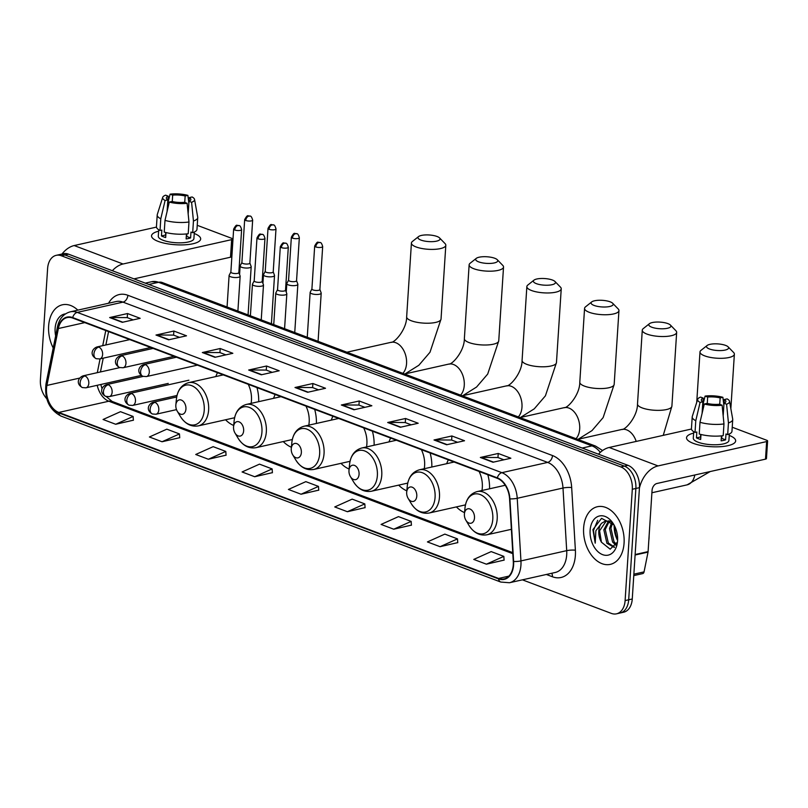<?xml version="1.0" encoding="UTF-8"?>
<svg xmlns="http://www.w3.org/2000/svg" width="808" height="808" viewBox="0 0 808 808"><rect width="100%" height="100%" fill="white"/><g stroke="black" fill="none" stroke-linecap="round" stroke-linejoin="round"><path stroke-width="1.21" d="M258.691 401.667A32.613 21.776 -102.6 0 0 256.974 387.608M217.493 372.71A32.613 21.776 -102.6 0 0 215.857 376.548M316.403 423.453A32.613 21.776 -102.6 0 0 314.686 409.393M275.205 394.496A32.613 21.776 -102.6 0 0 273.569 398.334M374.114 445.238A32.613 21.776 -102.6 0 0 372.397 431.179M332.916 416.272A32.613 21.776 -102.6 0 0 331.28 420.12M431.826 467.014A32.613 21.776 -102.6 0 0 430.109 452.955M390.638 438.057A32.613 21.776 -102.6 0 0 388.991 441.905M489.547 488.8A32.613 21.776 -102.6 0 0 487.83 474.74M448.349 459.843A32.613 21.776 -102.6 0 0 446.703 463.681M504.758 484.537A32.613 21.776 -102.6 0 0 504.414 485.467M456.399 506.909A32.613 21.776 -102.6 0 0 464.529 512.615M398.687 485.133A32.613 21.776 -102.6 0 0 406.818 490.83M340.976 463.348A32.613 21.776 -102.6 0 0 349.106 469.044M283.265 441.562A32.613 21.776 -102.6 0 0 291.395 447.258M225.553 419.776A32.613 21.776 -102.6 0 0 233.684 425.483M617.504 536.28A18.463 12.332 77.4 0 1 616.777 538.683M522.423 579.841L611.333 613.393A18.463 12.332 -102.6 0 0 616.504 613.827L623.655 612.222A18.463 12.332 -102.6 0 0 632.26 598.981L639.451 487.668A18.463 12.332 -102.6 0 0 627.957 465.317L68.518 254.167A18.463 12.332 -102.6 0 0 63.347 253.732L59.772 254.54A18.463 12.332 -102.6 0 1 64.953 254.974A18.463 12.332 -102.6 0 0 59.772 254.54L56.196 255.338A18.463 12.332 -102.6 0 0 47.601 268.579L40.4 379.901A18.463 12.332 -102.6 0 0 46.743 398.667M616.504 613.827A18.463 12.332 -102.6 0 0 625.109 600.586L632.3 489.264L635.876 488.466A18.463 12.332 -102.6 0 0 624.382 466.115L64.953 254.974L624.382 466.115A18.463 12.332 -102.6 0 1 635.876 488.466L628.685 599.788L635.876 488.466L639.451 487.668M620.079 613.03A18.463 12.332 -102.6 0 0 628.685 599.788A18.463 12.332 -102.6 0 1 620.079 613.03M624.069 543.178A29.532 19.725 -102.6 0 0 597.385 506.727A29.532 19.725 -102.6 0 0 583.629 527.917A29.532 19.725 -102.6 0 0 610.313 564.368A29.532 19.725 -102.6 0 0 624.069 543.178A29.532 19.725 -102.6 0 0 597.385 506.727A29.532 19.725 -102.6 0 0 583.629 527.917A29.532 19.725 -102.6 0 0 610.313 564.368A29.532 19.725 -102.6 0 0 624.069 543.178M77.831 310.141A29.532 19.725 -102.6 0 0 62.388 304.798A29.532 19.725 -102.6 0 0 48.631 325.988A29.532 19.725 -102.6 0 0 53.207 347.985A29.532 19.725 -102.6 0 1 48.631 325.988A29.532 19.725 -102.6 0 1 62.388 304.798A29.532 19.725 -102.6 0 1 77.831 310.141M513.282 564.772A19.685 13.15 77.4 0 1 504.101 578.902A19.685 13.15 77.4 0 1 498.587 578.437L58.792 412.444A19.685 13.15 77.4 0 1 46.935 385.426L58.378 328.523A19.685 13.15 77.4 0 1 67.135 317.584A19.685 13.15 77.4 0 1 72.659 318.039L497.294 478.316A19.685 13.15 77.4 0 1 509.575 498.819L513.282 561.439A19.685 13.15 77.4 0 1 513.282 564.772M513.615 564.903A20.18 13.473 -102.6 0 0 513.625 561.489L509.909 498.869A20.18 13.473 -102.6 0 0 497.324 477.851L72.69 317.574A20.18 13.473 -102.6 0 0 58.055 328.321L46.611 385.224A20.18 13.473 -102.6 0 0 58.762 412.908L498.556 578.902A20.18 13.473 -102.6 0 0 513.615 564.903M115.695 424.271L133.118 416.453L120.483 411.686L103.06 419.493L115.695 424.271L133.391 420.19M162.034 441.754L179.457 433.936L166.822 429.169L149.399 436.987L162.034 441.754L179.73 437.684M208.373 459.247L225.796 451.43L213.161 446.662L195.738 454.48L208.373 459.247L226.068 455.167M254.712 476.74L272.134 468.923L259.499 464.146L242.077 471.963L254.712 476.74L272.397 472.66M486.406 564.186L503.828 556.369L491.183 551.601L473.771 559.419L486.406 564.186L504.091 560.106M440.067 546.693L457.49 538.875L444.844 534.108L427.432 541.926L440.067 546.693L457.752 542.612M393.728 529.21L411.151 521.392L398.506 516.615L381.093 524.432L393.728 529.21L411.413 525.129M347.389 511.716L364.812 503.899L352.167 499.132L334.754 506.949L347.389 511.716L365.075 507.636M301.051 494.223L318.473 486.406L305.838 481.639L288.416 489.456L301.051 494.223L318.736 490.143M632.3 489.264A18.463 12.332 -102.6 0 0 620.807 466.923L61.378 255.772A18.463 12.332 -102.6 0 0 56.196 255.338M202.333 352.53L220.2 348.521L232.845 353.298L214.968 357.298L202.333 352.53A4.919 3.353 110.7 0 1 202.949 352.46L215.463 357.186M155.994 335.037L173.861 331.038L186.507 335.805L168.63 339.815L155.994 335.037A4.919 3.353 110.7 0 1 156.611 334.977L169.124 339.703M109.656 317.554L127.523 313.544L140.168 318.312L122.291 322.321L109.656 317.554A4.919 3.353 110.7 0 1 110.272 317.483L122.786 322.21M341.34 405L359.217 400.99L371.862 405.757L353.985 409.767L341.34 405A4.919 3.353 110.7 0 1 341.956 404.929L354.48 409.656M387.678 422.493L405.555 418.483L418.191 423.251L400.324 427.26L387.678 422.493A4.919 3.353 110.7 0 1 388.294 422.422L400.819 427.149M434.017 439.976L451.894 435.966L464.529 440.744L446.662 444.754L434.017 439.976A4.919 3.353 110.7 0 1 434.633 439.916L447.157 444.642M480.356 457.469L498.233 453.46L510.868 458.227L493.001 462.237L480.356 457.469A4.919 3.353 110.7 0 1 480.972 457.399L493.496 462.125M248.672 370.024L266.539 366.014L279.184 370.781L261.307 374.791L248.672 370.024A4.919 3.353 110.7 0 1 249.288 369.953L261.802 374.68M295.001 387.507L312.878 383.507L325.523 388.274L307.646 392.284L295.001 387.507A4.919 3.353 110.7 0 1 295.617 387.446L308.141 392.173M312.878 383.507L312.615 387.598M318.554 389.84L312.524 387.557L295.617 387.446M266.539 366.014L266.276 370.104M272.215 372.347L266.185 370.074L249.288 369.953M498.233 453.46L497.97 457.55M503.909 459.792L497.88 457.52L480.972 457.399M451.894 435.966L451.632 440.067M457.57 442.299L451.541 440.027L434.633 439.916M405.555 418.483L405.293 422.574M411.232 424.816L405.202 422.544L388.294 422.422M359.217 400.99L358.954 405.081M364.893 407.323L358.863 405.05L341.956 404.929M127.523 313.544L127.26 317.635M133.199 319.877L127.179 317.605L110.272 317.483M173.861 331.038L173.599 335.128M179.538 337.37L173.518 335.098L156.611 334.977M220.2 348.521L219.938 352.611M225.876 354.853L219.857 352.581L202.949 352.46M318.473 486.406L318.746 490.254M364.812 503.899L365.085 507.747M411.151 521.392L411.424 525.24M457.49 538.875L457.762 542.724M503.828 556.369L504.101 560.217M272.134 468.923L272.407 472.771M225.796 451.43L226.068 455.278M179.457 433.936L179.73 437.784M133.118 416.453L133.391 420.301M648.824 540.431A30.765 20.543 -102.6 0 0 649.046 538.088A30.765 20.543 -102.6 0 0 649.127 535.684M616.807 539.087L614.09 526.473M615.999 545.309L612.585 542.027L609.515 528.553L611.787 522.15M616.484 544.36L614.009 541.703L610.929 528.23L612.535 522.968M614.332 547.44L606.909 543.299L603.839 529.826L608.656 520.807M614.595 547.188L608.333 542.976L605.253 529.503L609.434 520.978M614.09 525.059L601.566 518.342L592.92 529.563L595.213 543.168L595.87 530.755L601.576 523.281A13.908 9.282 -102.6 0 0 598.799 530.947A13.908 9.282 -102.6 0 0 601.435 542.198L599.587 530.775L606.394 520.766M601.576 523.281L605.677 520.887L611.313 521.685M617.585 540.734A20.059 13.393 -102.6 0 0 613.646 524.271A20.059 13.393 -102.6 0 0 599.183 516.039A20.059 13.393 -102.6 0 0 590.123 530.361A20.059 13.393 -102.6 0 0 602.313 554.53A20.059 13.393 -102.6 0 0 617.514 541.562A20.059 13.393 -102.6 0 0 617.585 540.734M601.435 542.198L610.161 549.177L617.211 542.32M614.221 525.382A20.059 13.393 -102.6 0 0 617.453 540.087M595.213 543.168L593.496 530.401L597.698 520.312M729.23 435.411A24.614 7.363 -176.3 0 1 731.462 444.642A24.614 7.363 -176.3 0 1 693.224 443.329A24.614 7.363 -176.3 0 1 690.224 441.976A24.614 7.363 -176.3 0 1 693.617 433.108A24.614 7.363 -176.3 0 0 686.537 437.734A24.614 7.363 -176.3 0 0 693.224 443.329A24.614 7.363 -176.3 0 0 719.948 446.723A24.614 7.363 -176.3 0 0 735.664 440.916A24.614 7.363 -176.3 0 0 729.23 435.411M639.431 488.113A24.614 16.776 -69.3 0 1 658.045 465.923L766.64 441.572A3.08 0.919 3.7 0 0 767.6 440.976A3.08 0.919 3.7 0 0 766.762 440.279L732.23 427.24M598.486 454.197A24.614 16.776 -69.3 0 1 609.182 447.481L691.456 429.028M767.6 440.976L766.459 458.55A3.08 0.919 -176.3 0 1 765.499 459.146L656.904 483.497A6.151 4.192 110.7 0 0 652.056 490.355L648.097 551.622A3.08 2.05 77.4 0 1 648.036 552.116L644.057 571.882A3.08 2.05 77.4 0 1 642.693 573.599L633.765 575.599M724.12 403.172L724.362 399.506A12.302 3.687 -176.3 0 1 725.877 401.445A12.302 3.687 -176.3 0 1 723.998 403.232L723.18 415.878M721.887 435.815L721.716 438.391A12.302 3.687 3.7 0 1 721.271 438.552M723.968 423.917L722.12 405.212L719.524 404.232A12.302 3.687 -176.3 0 1 707.05 403.394L704.303 404.01L699.991 422.291L699.233 434.017A20.301 6.07 -176.3 0 0 723.21 435.633L723.968 423.917A20.301 6.07 -176.3 0 1 699.991 422.291M729.331 433.997L728.907 440.471A17.847 5.343 -176.3 0 1 717.514 444.693A17.847 5.343 -176.3 0 1 698.142 442.229A17.847 5.343 -176.3 0 1 693.294 438.168L693.708 431.694M700.99 434.482L700.667 439.461A17.847 5.343 -176.3 0 1 698.365 438.714A17.847 5.343 -176.3 0 1 696.456 437.875L696.839 432.017L695.021 432.421A20.301 6.07 -176.3 0 1 691.446 428.634L692.204 416.918A20.301 6.07 -176.3 0 1 692.284 416.484L697.698 399.273A15.998 4.787 -176.3 0 1 700.617 397.102L703.212 398.071L702.263 412.636M702.091 413.383L702.839 401.798L700.092 402.414L695.779 420.705L695.021 432.421M695.779 420.705A20.301 6.07 -176.3 0 1 692.204 416.918M722.12 405.212A15.998 4.787 -176.3 0 1 704.303 404.01M700.092 402.414A15.998 4.787 -176.3 0 1 697.698 399.273M707.263 403.445L707.677 397.071L705.091 396.092L702.728 405.475M705.091 396.092A15.998 4.787 -176.3 0 1 722.897 397.304L720.15 397.92L719.736 404.313M723.857 405.262L722.897 397.304M702.839 401.798A12.302 3.687 -176.3 0 1 701.324 399.859A12.302 3.687 -176.3 0 1 703.212 398.071M707.677 397.071A12.302 3.687 -176.3 0 1 720.15 397.92M721.453 435.855L721.13 440.855A17.847 5.343 -176.3 0 0 725.594 439.845L725.978 433.987L727.685 434.633L728.442 422.917L726.584 404.212L723.998 403.232M724.362 399.506L727.109 398.889A15.998 4.787 -176.3 0 1 729.543 401.334L732.705 419.089A20.301 6.07 -176.3 0 1 732.725 419.544L731.967 431.26A20.301 6.07 -176.3 0 1 727.685 434.633M732.725 419.544A20.301 6.07 -176.3 0 1 728.442 422.917M729.543 401.334A15.998 4.787 -176.3 0 1 726.584 404.212M700.728 434.421L700.566 436.956A12.302 3.687 3.7 0 0 700.819 437.098M725.594 439.845L721.716 438.391M700.566 436.956L696.456 437.875M725.604 345.4A11.08 3.313 3.7 0 0 707.131 345.491A11.08 3.313 3.7 0 0 709.515 349.006A11.08 3.313 3.7 0 0 723.13 350.399A11.08 3.313 3.7 0 0 728.119 346.844A11.08 3.313 3.7 0 0 725.604 345.4M728.119 346.844L733.614 352.5A17.231 5.151 -176.3 0 1 734.371 354.177A17.231 5.151 -176.3 0 1 723.372 358.247A17.231 5.151 -176.3 0 1 704.667 355.863A17.231 5.151 -176.3 0 1 699.991 351.945A17.231 5.151 -176.3 0 1 700.96 350.389L707.131 345.491M464.388 514.1A7.383 4.929 -102.6 0 0 465.842 520.16A7.383 4.929 -102.6 0 0 471.165 523.19A7.383 4.929 -102.6 0 0 474.498 517.918A7.383 4.929 -102.6 0 0 470.014 509.02A7.383 4.929 -102.6 0 0 464.418 513.797A7.383 4.929 -102.6 0 0 464.388 514.1M667.893 323.614A11.08 3.313 3.7 0 0 649.42 323.705A11.08 3.313 3.7 0 0 651.803 327.22A11.08 3.313 3.7 0 0 665.418 328.614A11.08 3.313 3.7 0 0 670.408 325.058A11.08 3.313 3.7 0 0 667.893 323.614M670.408 325.058L675.902 330.724A17.231 5.151 -176.3 0 1 676.66 332.391A17.231 5.151 -176.3 0 1 665.661 336.461A17.231 5.151 -176.3 0 1 646.955 334.088A17.231 5.151 -176.3 0 1 642.279 330.169A17.231 5.151 -176.3 0 1 643.249 328.614L649.42 323.705M406.676 492.314A7.383 4.929 -102.6 0 0 408.131 498.374A7.383 4.929 -102.6 0 0 413.454 501.404A7.383 4.929 -102.6 0 0 416.787 496.132A7.383 4.929 -102.6 0 0 412.302 487.234A7.383 4.929 -102.6 0 0 406.707 492.011A7.383 4.929 -102.6 0 0 406.676 492.314M481.962 490.506A22.149 14.796 -102.6 0 0 482.315 487.527A22.149 14.796 -102.6 0 0 479.094 471.448M610.181 301.828A11.08 3.313 3.7 0 0 591.709 301.919A11.08 3.313 3.7 0 0 594.092 305.444A11.08 3.313 3.7 0 0 607.707 306.828A11.08 3.313 3.7 0 0 612.696 303.283A11.08 3.313 3.7 0 0 610.181 301.828M612.696 303.283L618.191 308.939A17.231 5.151 -176.3 0 1 618.948 310.605A17.231 5.151 -176.3 0 1 607.949 314.676A17.231 5.151 -176.3 0 1 589.244 312.302A17.231 5.151 -176.3 0 1 584.568 308.383A17.231 5.151 -176.3 0 1 585.537 306.828L591.709 301.919M348.965 470.539A7.383 4.929 -102.6 0 0 350.419 476.589A7.383 4.929 -102.6 0 0 355.742 479.619A7.383 4.929 -102.6 0 0 359.075 474.346A7.383 4.929 -102.6 0 0 354.591 465.459A7.383 4.929 -102.6 0 0 348.995 470.226A7.383 4.929 -102.6 0 0 348.965 470.539M424.25 468.721A22.149 14.796 -102.6 0 0 424.604 465.741A22.149 14.796 -102.6 0 0 421.382 449.662M552.47 280.053A11.08 3.313 3.7 0 0 533.997 280.134A11.08 3.313 3.7 0 0 536.381 283.659A11.08 3.313 3.7 0 0 549.985 285.052A11.08 3.313 3.7 0 0 554.985 281.497A11.08 3.313 3.7 0 0 552.47 280.053M554.985 281.497L560.479 287.153A17.231 5.151 -176.3 0 1 561.237 288.82A17.231 5.151 -176.3 0 1 550.238 292.89A17.231 5.151 -176.3 0 1 531.533 290.516A17.231 5.151 -176.3 0 1 526.856 286.598A17.231 5.151 -176.3 0 1 527.826 285.042L533.997 280.134M291.254 448.753A7.383 4.929 -102.6 0 0 292.708 454.813A7.383 4.929 -102.6 0 0 298.031 457.843A7.383 4.929 -102.6 0 0 301.364 452.571A7.383 4.929 -102.6 0 0 296.879 443.673A7.383 4.929 -102.6 0 0 291.284 448.45A7.383 4.929 -102.6 0 0 291.254 448.753M366.529 446.935A22.149 14.796 -102.6 0 0 366.893 443.956A22.149 14.796 -102.6 0 0 363.671 427.876M494.759 258.267A11.08 3.313 3.7 0 0 476.286 258.358A11.08 3.313 3.7 0 0 478.669 261.873A11.08 3.313 3.7 0 0 492.274 263.267A11.08 3.313 3.7 0 0 497.274 259.711A11.08 3.313 3.7 0 0 494.759 258.267M497.274 259.711L502.758 265.377A17.231 5.151 -176.3 0 1 503.525 267.044A17.231 5.151 -176.3 0 1 492.526 271.114A17.231 5.151 -176.3 0 1 473.821 268.731A17.231 5.151 -176.3 0 1 469.135 264.822A17.231 5.151 -176.3 0 1 470.115 263.256L476.286 258.358M233.542 426.967A7.383 4.929 -102.6 0 0 234.997 433.027A7.383 4.929 -102.6 0 0 240.319 436.057A7.383 4.929 -102.6 0 0 243.652 430.785A7.383 4.929 -102.6 0 0 239.158 421.887A7.383 4.929 -102.6 0 0 233.562 426.664A7.383 4.929 -102.6 0 0 233.542 426.967M308.818 425.149A22.149 14.796 -102.6 0 0 309.171 422.18A22.149 14.796 -102.6 0 0 305.959 406.101M437.047 236.481A11.08 3.313 3.7 0 0 418.574 236.572A11.08 3.313 3.7 0 0 420.958 240.087A11.08 3.313 3.7 0 0 434.563 241.481A11.08 3.313 3.7 0 0 439.562 237.926A11.08 3.313 3.7 0 0 437.047 236.481M439.562 237.926L445.046 243.592A17.231 5.151 -176.3 0 1 445.814 245.258A17.231 5.151 -176.3 0 1 434.815 249.329A17.231 5.151 -176.3 0 1 416.11 246.955A17.231 5.151 -176.3 0 1 411.424 243.036A17.231 5.151 -176.3 0 1 412.403 241.481L418.574 236.572M175.831 405.192A7.383 4.929 -102.6 0 0 177.285 411.242A7.383 4.929 -102.6 0 0 182.608 414.272A7.383 4.929 -102.6 0 0 185.941 409A7.383 4.929 -102.6 0 0 181.447 400.111A7.383 4.929 -102.6 0 0 175.851 404.879A7.383 4.929 -102.6 0 0 175.831 405.192M251.106 403.374A22.149 14.796 -102.6 0 0 251.46 400.394A22.149 14.796 -102.6 0 0 248.248 384.315M311.908 288.941L310.211 292.223A5.535 1.656 3.7 0 0 310.151 292.435A5.535 1.656 3.7 0 0 311.646 293.688A5.535 1.656 3.7 0 0 319.463 294.223A5.535 1.656 3.7 0 0 321.2 293.142A5.535 1.656 3.7 0 0 321.16 292.93L319.897 289.456M311.949 288.86A4 1.192 3.7 0 0 311.908 289.011A4 1.192 3.7 0 0 312.999 289.921A4 1.192 3.7 0 0 318.635 290.304A4 1.192 3.7 0 0 319.887 289.527A4 1.192 3.7 0 0 319.867 289.375M288.577 280.124L286.87 283.406A5.535 1.656 3.7 0 0 286.81 283.618A5.535 1.656 3.7 0 0 288.315 284.881A5.535 1.656 3.7 0 0 296.122 285.416A5.535 1.656 3.7 0 0 297.859 284.335A5.535 1.656 3.7 0 0 297.829 284.123L296.556 280.649M288.618 280.053A4 1.192 3.7 0 0 288.567 280.204A4 1.192 3.7 0 0 289.658 281.113A4 1.192 3.7 0 0 295.304 281.497A4 1.192 3.7 0 0 296.556 280.719A4 1.192 3.7 0 0 296.526 280.568M265.236 271.316L263.529 274.599A5.535 1.656 3.7 0 0 263.469 274.811A5.535 1.656 3.7 0 0 264.974 276.073A5.535 1.656 3.7 0 0 272.791 276.599A5.535 1.656 3.7 0 0 274.518 275.528A5.535 1.656 3.7 0 0 274.488 275.306L273.215 271.831M265.276 271.246A4 1.192 3.7 0 0 265.236 271.397A4 1.192 3.7 0 0 266.317 272.306A4 1.192 3.7 0 0 271.963 272.69A4 1.192 3.7 0 0 273.215 271.912A4 1.192 3.7 0 0 273.195 271.761M241.905 262.509L240.198 265.792A5.535 1.656 3.7 0 0 240.138 266.004A5.535 1.656 3.7 0 0 241.632 267.266A5.535 1.656 3.7 0 0 249.45 267.791A5.535 1.656 3.7 0 0 251.187 266.721A5.535 1.656 3.7 0 0 251.147 266.499L249.884 263.024M241.935 262.438A4 1.192 3.7 0 0 241.895 262.59A4 1.192 3.7 0 0 242.986 263.499A4 1.192 3.7 0 0 248.622 263.883A4 1.192 3.7 0 0 249.874 263.105A4 1.192 3.7 0 0 249.854 262.943M277.548 289.628L275.841 292.9A5.535 1.656 3.7 0 0 275.781 293.122A5.535 1.656 3.7 0 0 279.063 294.859A5.535 1.656 3.7 0 0 285.093 294.91A5.535 1.656 3.7 0 0 286.83 293.829A5.535 1.656 3.7 0 0 286.789 293.617L285.527 290.143M277.578 289.547A4 1.192 3.7 0 0 277.538 289.698A4 1.192 3.7 0 0 278.629 290.607A4 1.192 3.7 0 0 284.264 290.991A4 1.192 3.7 0 0 285.517 290.213A4 1.192 3.7 0 0 285.497 290.062M254.207 280.81L252.5 284.093A5.535 1.656 3.7 0 0 252.439 284.305A5.535 1.656 3.7 0 0 255.722 286.052A5.535 1.656 3.7 0 0 261.752 286.093A5.535 1.656 3.7 0 0 263.489 285.022A5.535 1.656 3.7 0 0 263.459 284.81L262.186 281.336M254.247 280.74A4 1.192 3.7 0 0 254.197 280.891A4 1.192 3.7 0 0 255.288 281.8A4 1.192 3.7 0 0 260.934 282.184A4 1.192 3.7 0 0 262.186 281.406A4 1.192 3.7 0 0 262.156 281.255M230.866 272.003L229.159 275.286A5.535 1.656 3.7 0 0 229.098 275.498A5.535 1.656 3.7 0 0 232.391 277.245A5.535 1.656 3.7 0 0 238.421 277.285A5.535 1.656 3.7 0 0 240.148 276.215A5.535 1.656 3.7 0 0 240.117 275.993L238.855 272.518M230.906 271.932A4 1.192 3.7 0 0 230.866 272.084A4 1.192 3.7 0 0 231.947 272.993A4 1.192 3.7 0 0 237.592 273.377A4 1.192 3.7 0 0 238.845 272.599A4 1.192 3.7 0 0 238.825 272.447M194.233 233.492A24.614 7.363 -176.3 0 1 196.465 242.723A24.614 7.363 -176.3 0 1 158.227 241.41A24.614 7.363 -176.3 0 1 155.217 240.057A24.614 7.363 -176.3 0 1 158.621 231.189A24.614 7.363 -176.3 0 0 151.54 235.805A24.614 7.363 -176.3 0 0 158.227 241.41A24.614 7.363 -176.3 0 0 184.951 244.804A24.614 7.363 -176.3 0 0 200.667 238.986A24.614 7.363 -176.3 0 0 194.233 233.492M112.352 270.71A24.614 16.776 -69.3 0 1 123.048 263.994L231.643 239.643A3.08 0.919 3.7 0 0 232.603 239.047A3.08 0.919 3.7 0 0 231.765 238.35L197.233 225.311M61.994 254.035A24.614 16.776 -69.3 0 1 74.184 245.551L156.459 227.099M232.603 239.047L231.462 256.621A3.08 0.919 -176.3 0 1 230.502 257.217L133.966 278.871M189.123 201.253L189.365 197.586A12.302 3.687 -176.3 0 1 190.88 199.526A12.302 3.687 -176.3 0 1 188.991 201.303L188.173 213.948M186.89 233.886L186.719 236.461A12.302 3.687 3.7 0 1 186.274 236.633M188.971 221.988L187.113 203.283L184.527 202.313A12.302 3.687 -176.3 0 1 172.053 201.465L169.306 202.081L164.994 220.372L164.236 232.088A20.301 6.07 -176.3 0 0 188.213 233.714L188.971 221.988A20.301 6.07 -176.3 0 1 164.994 220.372M194.324 232.068L193.91 238.552A17.847 5.343 -176.3 0 1 182.517 242.764A17.847 5.343 -176.3 0 1 163.145 240.299A17.847 5.343 -176.3 0 1 158.297 236.249L158.711 229.765M165.993 232.563L165.67 237.542A17.847 5.343 -176.3 0 1 163.368 236.784A17.847 5.343 -176.3 0 1 161.459 235.946L161.842 230.088L160.024 230.492A20.301 6.07 -176.3 0 1 156.449 226.715L157.207 214.999A20.301 6.07 -176.3 0 1 157.287 214.554L162.701 197.354A15.998 4.787 -176.3 0 1 165.62 195.172L168.216 196.152L167.266 210.716M167.094 211.454L167.842 199.869L165.095 200.485L160.782 218.776L160.024 230.492M160.782 218.776A20.301 6.07 -176.3 0 1 157.207 214.999M187.113 203.283A15.998 4.787 -176.3 0 1 169.306 202.081M165.095 200.485A15.998 4.787 -176.3 0 1 162.701 197.354M172.266 201.515L172.68 195.152L170.094 194.173L167.731 203.545M170.094 194.173A15.998 4.787 -176.3 0 1 187.9 195.374L185.153 195.991L184.739 202.384M188.86 203.333L187.9 195.374M167.842 199.869A12.302 3.687 -176.3 0 1 166.327 197.93A12.302 3.687 -176.3 0 1 168.216 196.152M172.68 195.152A12.302 3.687 -176.3 0 1 185.153 195.991M186.456 233.936L186.133 238.926A17.847 5.343 -176.3 0 0 190.597 237.926L190.981 232.068L192.688 232.704L193.445 220.988L191.587 202.283L188.991 201.303M189.365 197.586L192.112 196.97A15.998 4.787 -176.3 0 1 194.546 199.404L197.708 217.17A20.301 6.07 -176.3 0 1 197.728 217.615L196.97 229.331A20.301 6.07 -176.3 0 1 192.688 232.704M197.728 217.615A20.301 6.07 -176.3 0 1 193.445 220.988M194.546 199.404A15.998 4.787 -176.3 0 1 191.587 202.283M165.731 232.492L165.569 235.027A12.302 3.687 3.7 0 0 165.822 235.178M190.597 237.926L186.719 236.461M165.569 235.027L161.459 235.946M65.509 313.878A20.059 13.393 -102.6 0 0 55.116 328.442A20.059 13.393 -102.6 0 0 55.641 335.886M614.736 530.26L616.191 529.937M627.957 465.317L620.807 466.923M632.26 598.981L625.109 600.586M68.518 254.167L61.378 255.772M600.314 452.369A24.614 16.433 -102.6 0 0 591.951 445.864L582.194 448.046M162.166 282.497A12.302 8.383 110.7 0 0 158.58 282.295A24.614 16.433 -102.6 0 0 151.682 281.709L162.166 282.497L595.536 446.066A12.302 8.383 110.7 0 0 591.951 445.864L158.58 282.295L148.834 284.477M498.587 578.437L508.899 576.124M108.555 303.252A30.765 20.543 77.4 0 1 127.856 295.274L552.5 455.55A6.151 4.192 110.7 0 1 547.652 462.408L501.889 472.67A24.614 16.433 77.4 0 1 517.231 498.294L520.948 560.914A24.614 16.433 77.4 0 1 520.938 565.085A24.614 16.433 77.4 0 1 509.474 582.74L555.237 572.478A24.614 16.433 -102.6 0 0 566.701 554.823A24.614 16.433 -102.6 0 0 566.701 550.652L562.994 488.032A24.614 16.433 -102.6 0 0 547.652 462.408L123.008 302.131A24.614 16.433 -102.6 0 0 116.11 301.556L70.347 311.817A24.614 16.433 77.4 0 1 77.255 312.393L501.889 472.67A6.151 4.192 110.7 0 0 497.324 477.851M513.625 561.489A6.151 1.081 176.6 0 0 520.948 560.914L566.701 550.652A6.151 1.081 -3.4 0 1 575.387 550.208A30.765 20.543 77.4 0 1 552.42 576.76L546.36 574.468M72.69 317.574A6.151 4.192 -69.3 0 1 77.255 312.393L123.008 302.131A6.151 4.192 110.7 0 0 127.856 295.274M58.055 328.321A6.151 2.545 -168.6 0 1 57.459 326.866L46.016 383.77C44.309 398.99 49.298 409.757 60.984 416.07L500.778 582.053A6.151 4.192 -69.3 0 1 498.556 578.902M552.5 455.55A30.765 20.543 77.4 0 1 571.68 487.577A6.151 1.081 -3.4 0 0 562.994 488.032L517.231 498.294A6.151 1.081 176.6 0 1 509.909 498.869M46.611 385.224A6.151 2.545 -168.6 0 1 46.016 383.77M58.762 412.908A6.151 4.192 110.7 0 0 60.984 416.07M571.68 487.577L575.387 550.208M552.42 576.76A6.151 4.192 110.7 0 0 551.662 573.276M58.378 328.523L84.759 322.614M46.935 385.426L79.689 378.083M105.767 330.543L102.727 345.673M100.071 358.873L97.303 372.66M97.213 385.295A19.685 13.15 -102.6 0 0 108.838 401.223L512.827 553.692M58.792 412.444L108.838 401.223A11.08 7.545 110.7 0 1 112.07 401.404L512.767 552.642M609.182 447.481L658.045 465.923M635.128 554.53L648.097 551.622M765.499 459.146L766.64 441.572M648.036 552.116L635.098 555.015M633.856 574.175L644.057 571.882M694.809 475.003A17.231 11.504 77.4 0 1 687.093 484.861L710.222 471.539M468.933 525.331A20.351 13.585 -102.6 0 0 483.608 533.684A20.351 13.585 -102.6 0 0 492.799 519.15A20.351 13.585 -102.6 0 0 480.417 494.637A20.351 13.585 -102.6 0 0 465.004 507.798C466.105 499.011 470.155 493.607 477.174 491.577A22.149 14.796 -102.6 0 1 497.193 518.908A22.149 14.796 -102.6 0 1 486.87 534.805C479.659 535.957 473.68 532.805 468.933 525.331L465.842 520.16M577.73 439.35L621.837 429.452C625.23 430.28 637.613 416.585 637.502 403.99A17.231 5.151 3.7 0 0 642.178 407.909A17.231 5.151 3.7 0 0 660.883 410.282A17.231 5.151 3.7 0 0 671.892 406.212L676.66 332.391M621.837 429.452A17.231 11.504 77.4 0 1 626.675 429.866A17.231 11.504 77.4 0 1 636.199 441.421M411.221 503.546A20.351 13.585 -102.6 0 0 425.887 511.898A20.351 13.585 -102.6 0 0 435.078 497.375A20.351 13.585 -102.6 0 0 422.705 472.862A20.351 13.585 -102.6 0 0 407.283 486.012C408.394 477.235 412.444 471.821 419.463 469.791A22.149 14.796 -102.6 0 1 439.471 497.132A22.149 14.796 -102.6 0 1 429.159 513.019C421.948 514.181 415.969 511.02 411.221 503.546L408.131 498.374M520.019 417.564L564.125 407.676A17.231 11.504 77.4 0 1 568.953 408.08A17.231 11.504 77.4 0 1 579.69 428.937A17.231 11.504 77.4 0 1 576.013 438.704M564.125 407.676C567.519 408.505 579.902 394.799 579.79 382.204A17.231 5.151 3.7 0 0 584.467 386.123A17.231 5.151 3.7 0 0 603.172 388.496A17.231 5.151 3.7 0 0 614.171 384.426L618.948 310.605M353.51 481.77A20.351 13.585 -102.6 0 0 368.175 490.113A20.351 13.585 -102.6 0 0 377.366 475.589A20.351 13.585 -102.6 0 0 364.994 451.076A20.351 13.585 -102.6 0 0 349.571 464.236C350.672 455.449 354.732 450.046 361.752 448.006A22.149 14.796 -102.6 0 1 381.76 475.346A22.149 14.796 -102.6 0 1 371.448 491.234C364.236 492.395 358.257 489.234 353.51 481.77L350.419 476.589M462.307 395.779L506.414 385.891A17.231 11.504 77.4 0 1 511.242 386.295A17.231 11.504 77.4 0 1 521.978 407.151A17.231 11.504 77.4 0 1 518.302 416.918M506.414 385.891C509.808 386.719 522.19 373.013 522.079 360.419A17.231 5.151 3.7 0 0 526.755 364.337A17.231 5.151 3.7 0 0 545.461 366.721A17.231 5.151 3.7 0 0 556.46 362.651L561.237 288.82M295.799 459.984A20.351 13.585 -102.6 0 0 310.464 468.337A20.351 13.585 -102.6 0 0 319.655 453.803A20.351 13.585 -102.6 0 0 307.282 429.29A20.351 13.585 -102.6 0 0 291.86 442.451C292.961 433.664 297.021 428.26 304.04 426.23A22.149 14.796 -102.6 0 1 324.048 453.561A22.149 14.796 -102.6 0 1 313.736 469.458C306.525 470.609 300.546 467.458 295.799 459.984L292.708 454.813M404.596 374.003L448.703 364.105A17.231 11.504 77.4 0 1 453.53 364.509A17.231 11.504 77.4 0 1 464.267 385.365A17.231 11.504 77.4 0 1 460.59 395.132M448.703 364.105C452.096 364.933 464.479 351.238 464.368 338.643A17.231 5.151 3.7 0 0 469.044 342.562A17.231 5.151 3.7 0 0 487.749 344.935A17.231 5.151 3.7 0 0 498.748 340.865L503.525 267.044M238.077 438.199A20.351 13.585 -102.6 0 0 252.752 446.551A20.351 13.585 -102.6 0 0 261.944 432.028A20.351 13.585 -102.6 0 0 249.571 407.505A20.351 13.585 -102.6 0 0 234.148 420.665C235.249 411.888 239.309 406.474 246.329 404.444A22.149 14.796 -102.6 0 1 266.337 431.785A22.149 14.796 -102.6 0 1 256.025 447.672C248.803 448.834 242.824 445.673 238.077 438.199L234.997 433.027M346.885 352.217L390.991 342.329A17.231 11.504 77.4 0 1 395.819 342.733A17.231 11.504 77.4 0 1 406.555 363.59A17.231 11.504 77.4 0 1 402.879 373.357M390.991 342.329C394.385 343.158 406.757 329.452 406.656 316.857A17.231 5.151 3.7 0 0 411.333 320.776A17.231 5.151 3.7 0 0 430.038 323.149A17.231 5.151 3.7 0 0 441.037 319.079L445.814 245.258M180.366 416.423A20.351 13.585 -102.6 0 0 195.041 424.766A20.351 13.585 -102.6 0 0 204.232 410.242A20.351 13.585 -102.6 0 0 191.86 385.729A20.351 13.585 -102.6 0 0 176.437 398.889C177.538 390.102 181.598 384.689 188.618 382.659A22.149 14.796 -102.6 0 1 208.626 409.999A22.149 14.796 -102.6 0 1 198.303 425.887C191.092 427.048 185.113 423.887 180.366 416.423L177.285 411.242M176.508 409.636L155.944 414.251A6.151 4.111 -102.6 0 0 158.812 409.838A6.151 4.111 -102.6 0 0 154.974 402.384A6.151 4.192 110.7 0 0 150.126 409.242A6.151 4.192 -69.3 0 0 152.419 413.999C145.561 410.191 148.329 403.909 153.247 402.243A6.151 4.111 -102.6 0 1 154.974 402.384M315.776 246.925A4 1.192 3.7 0 0 320.12 247.47A4 1.192 3.7 0 0 322.675 246.531C321.857 243.642 320.988 242.309 320.089 242.531A4 2.727 -69.3 0 0 318.928 242.461A4 2.727 110.7 0 0 315.776 246.925A4 1.192 3.7 0 1 314.686 246.006L311.908 289.011M177.002 395.486L132.603 405.434A6.151 4.111 -102.6 0 0 135.471 401.021A6.151 4.111 -102.6 0 0 131.633 393.577A6.151 4.192 110.7 0 0 126.785 400.435A6.151 4.192 -69.3 0 0 129.088 405.192C122.22 401.384 124.987 395.102 129.916 393.435A6.151 4.111 -102.6 0 1 131.633 393.577M292.435 238.108A4 1.192 3.7 0 0 296.778 238.663A4 1.192 3.7 0 0 299.334 237.714C298.516 234.835 297.657 233.502 296.758 233.714A4 2.727 -69.3 0 0 295.587 233.653A4 2.727 110.7 0 0 292.435 238.108A4 1.192 3.7 0 1 291.355 237.198L288.567 280.204M168.256 383.406L109.262 396.627A6.151 4.111 -102.6 0 0 112.13 392.213A6.151 4.111 -102.6 0 0 108.302 384.77A6.151 4.192 110.7 0 0 103.454 391.627A6.151 4.192 -69.3 0 0 105.747 396.385C98.889 392.577 101.646 386.295 106.575 384.618A6.151 4.111 -102.6 0 1 108.302 384.77M269.104 229.3A4 1.192 3.7 0 0 273.437 229.856A4 1.192 3.7 0 0 275.993 228.906C275.174 226.028 274.316 224.695 273.417 224.907A4 2.727 -69.3 0 0 272.256 224.846A4 2.727 110.7 0 0 269.104 229.3A4 1.192 3.7 0 1 268.014 228.391L265.236 271.397M141.289 375.407L85.931 387.82A6.151 4.111 -102.6 0 0 88.799 383.406A6.151 4.111 -102.6 0 0 84.961 375.962A6.151 4.192 110.7 0 0 80.113 382.82A6.151 4.192 -69.3 0 0 82.406 387.577C75.548 383.77 78.315 377.477 83.234 375.811A6.151 4.111 -102.6 0 1 84.961 375.962M245.763 220.493A4 1.192 3.7 0 0 250.106 221.049A4 1.192 3.7 0 0 252.662 220.099C251.844 217.221 250.975 215.887 250.076 216.1A4 2.727 -69.3 0 0 248.915 216.039A4 2.727 110.7 0 0 245.763 220.493A4 1.192 3.7 0 1 244.673 219.584L241.895 262.59M281.406 247.602A4 1.192 3.7 0 0 285.749 248.157A4 1.192 3.7 0 0 288.305 247.218C287.486 244.329 286.618 242.996 285.719 243.218A4 2.727 -69.3 0 0 284.557 243.147A4 2.727 110.7 0 0 281.406 247.602A4 1.192 3.7 0 1 280.315 246.692L277.538 289.698M197.415 365.135L146.43 376.568A6.151 4.111 -102.6 0 0 149.288 372.155A6.151 4.111 -102.6 0 0 145.46 364.701A6.151 4.192 110.7 0 0 140.612 371.559A6.151 4.192 -69.3 0 0 142.905 376.316C136.047 372.508 138.804 366.226 143.733 364.56A6.151 4.111 -102.6 0 1 145.46 364.701M258.065 238.794A4 1.192 3.7 0 0 262.408 239.35A4 1.192 3.7 0 0 264.963 238.4C264.145 235.522 263.287 234.189 262.388 234.401A4 2.727 -69.3 0 0 261.216 234.34A4 2.727 110.7 0 0 258.065 238.794A4 1.192 3.7 0 1 256.984 237.885L254.197 280.891M174.073 356.318L123.089 367.751A6.151 4.111 -102.6 0 0 125.957 363.337A6.151 4.111 -102.6 0 0 122.119 355.894A6.151 4.192 110.7 0 0 117.271 362.752A6.151 4.192 -69.3 0 0 119.564 367.509C112.706 363.701 115.473 357.419 120.392 355.752A6.151 4.111 -102.6 0 1 122.119 355.894M234.734 229.987A4 1.192 3.7 0 0 239.067 230.543A4 1.192 3.7 0 0 241.622 229.593C240.804 226.715 239.946 225.382 239.047 225.594A4 2.727 -69.3 0 0 237.885 225.533A4 2.727 110.7 0 0 234.734 229.987A4 1.192 3.7 0 1 233.643 229.078L230.866 272.084M150.732 347.511L99.748 358.944A6.151 4.111 -102.6 0 0 102.616 354.53A6.151 4.111 -102.6 0 0 98.778 347.087A6.151 4.192 110.7 0 0 93.93 353.944A6.151 4.192 -69.3 0 0 96.233 358.701C89.365 354.894 92.132 348.612 97.061 346.935A6.151 4.111 -102.6 0 1 98.778 347.087M74.184 245.551L123.048 263.994M230.502 257.217L231.643 239.643M151.682 281.709L145.288 283.143M595.536 446.066L602.586 450.531M614.474 525.776L614.898 533.007M70.347 311.817C63.58 313.666 59.277 318.685 57.459 326.866M500.778 582.053L509.474 582.74M108.565 331.593L105.878 344.955M103.232 358.166L100.495 371.741M100.798 384.487L102.05 388.779M106.212 396.536L112.07 401.404M696.728 402.364L699.991 351.945M651.905 492.749L687.093 484.861M511.383 529.311L486.87 534.805M505.252 485.275L477.174 491.577M464.418 513.797L465.004 507.798M730.846 408.676L734.371 354.177M663.257 435.35L671.892 406.212M637.502 403.99L642.279 330.169M465.459 504.879L429.159 513.019M454.116 462.024L419.463 469.791M406.707 492.011L407.283 486.012M578.195 439.239L591.981 430.614L603.132 417.605L614.171 384.426M579.79 382.204L584.568 308.383M407.747 483.093L371.448 491.234M396.405 440.239L361.752 448.006M348.995 470.226L349.571 464.236M520.483 417.463L534.27 408.828L545.42 395.819L556.46 362.651M522.079 360.419L526.856 286.598M350.026 461.317L313.736 469.458M338.693 418.453L304.04 426.23M291.284 448.45L291.86 442.451M462.772 395.678L476.558 387.042L487.709 374.043L498.748 340.865M464.368 338.643L469.135 264.822M292.314 439.532L256.025 447.672M280.982 396.667L246.329 404.444M233.562 426.664L234.148 420.665M405.06 373.892L418.847 365.267L429.987 352.258L441.037 319.079M406.656 316.857L411.424 243.036M234.603 417.746L198.303 425.887M223.271 374.892L188.618 382.659M175.851 404.879L176.437 398.889M155.944 414.251L152.419 413.999M307.252 337.259L310.151 292.435M176.7 396.981L153.247 402.243M318.079 341.35L321.2 293.142M322.675 246.531L319.887 289.527M314.686 246.006C318.17 239.814 317.696 243.016 320.089 242.531M132.603 405.434L129.088 405.192M286.254 292.142L286.81 283.618M188.9 380.204L129.916 393.435M294.748 332.532L297.859 284.335M299.334 237.714L296.556 280.719M291.355 237.198C294.839 231.007 294.354 234.209 296.758 233.714M109.262 396.627L105.747 396.385M262.923 283.335L263.469 274.811M143.178 376.417L106.575 384.618M271.407 323.725L274.518 275.528M275.993 228.906L273.215 271.912M268.014 228.391C271.498 222.2 271.023 225.402 273.417 224.907M85.931 387.82L82.406 387.577M239.582 274.528L240.138 266.004M119.847 367.61L83.234 375.811M248.066 314.918L251.187 266.721M252.662 220.099L249.874 263.105M244.673 219.584C248.157 213.393 247.682 216.594 250.076 216.1M146.43 376.568L142.905 376.316M273.74 324.614L275.781 293.122M284.578 328.694L286.83 293.829M288.305 247.218L285.517 290.213M280.315 246.692C283.8 240.501 283.325 243.703 285.719 243.218M176.447 357.217L143.733 364.56M123.089 367.751L119.564 367.509M250.399 315.797L252.439 284.305M261.236 319.887L263.489 285.022M264.963 238.4L262.186 281.406M256.984 237.885C260.469 231.694 259.984 234.896 262.388 234.401M153.116 348.41L120.392 355.752M99.748 358.944L96.233 358.701M227.068 306.989L229.098 275.498M237.895 311.08L240.148 276.215M241.622 229.593L238.845 272.599M233.643 229.078C237.128 222.887 236.653 226.088 239.047 225.594M129.775 339.602L97.061 346.935"/></g></svg>
